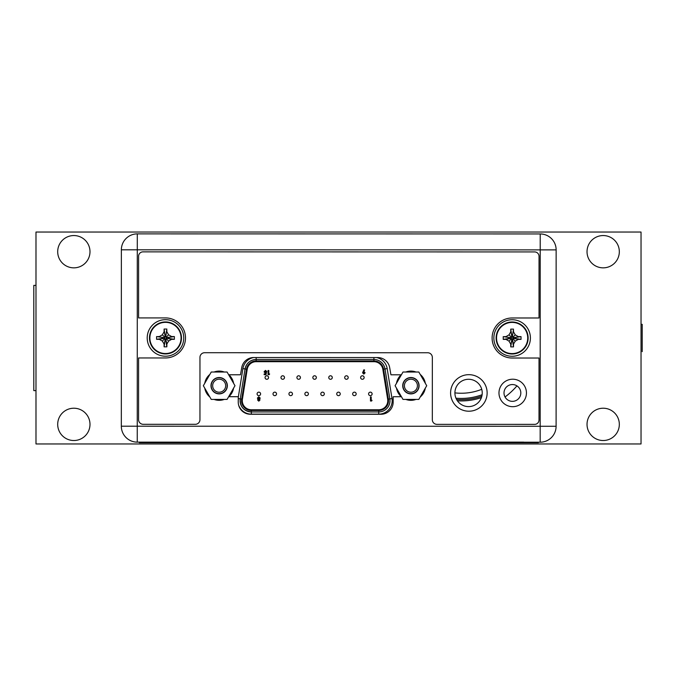 <?xml version="1.0" encoding="UTF-8"?>
<svg xmlns="http://www.w3.org/2000/svg" width="676" height="676" viewBox="0 0 676 676"><rect width="100%" height="100%" fill="white"/><g stroke="black" fill="none" stroke-linecap="round" stroke-linejoin="round"><path stroke-width="1.01" d="M538.341 442.205L538.341 442.712L523.723 442.712L523.723 442.129L137.253 442.138L137.253 426.21L121.325 426.201A15.928 15.928 0 0 0 137.253 442.138M523.723 442.712L139.366 442.712L139.366 442.138M523.723 442.205L540.175 442.205A15.928 15.928 0 0 0 556.103 426.277L540.175 426.277L540.175 442.205A15.928 15.928 0 0 0 556.103 426.277L556.137 249.883A15.928 15.928 0 0 0 540.208 233.947L540.208 249.883L556.137 249.883A15.928 15.928 0 0 0 540.208 233.947L137.287 233.879A15.928 15.928 0 0 0 121.359 249.807L137.287 249.807L137.287 233.879A15.928 15.928 0 0 0 121.359 249.807L121.325 426.201M482.233 392.942A13.664 13.664 0 0 1 468.569 406.606A13.664 13.664 0 0 1 454.906 392.942A13.664 13.664 0 0 1 468.569 379.278A13.664 13.664 0 0 1 482.233 392.942M520.816 392.95A8.399 8.399 0 0 1 512.416 401.35A8.399 8.399 0 0 1 504.009 392.95A8.399 8.399 0 0 1 512.416 384.551A8.399 8.399 0 0 1 520.816 392.95M401.181 374.808L390.939 374.808L389.672 367.583A12.134 12.134 0 0 0 377.723 357.562L253.694 357.536A12.134 12.134 0 0 0 241.746 367.558L240.47 374.783L228.86 374.783M228.809 396.702L238.248 396.702L238.248 402.11A12.134 12.134 0 0 0 250.374 414.244L381.027 414.261A12.134 12.134 0 0 0 393.162 402.135L393.162 396.727L401.299 396.727M181.481 337.941A16.004 16.004 0 0 0 165.476 321.937A16.004 16.004 0 0 0 149.472 337.941A16.004 16.004 0 0 0 165.476 353.945A16.004 16.004 0 0 0 181.481 337.941A16.004 16.004 0 0 1 165.476 353.945A16.004 16.004 0 0 1 149.472 337.941A16.004 16.004 0 0 1 165.476 321.937A16.004 16.004 0 0 1 181.481 337.941M166.862 330.353L166.862 331.798L168.603 334.814L171.611 336.555L174.366 336.555L174.366 339.327L171.611 339.327L168.603 341.067L166.862 344.076L166.862 346.83L164.091 346.83L164.091 344.076L162.35 341.067L159.342 339.327L156.587 339.327L156.587 336.555L164.352 337.687L163.854 338.194L164.902 338.507L165.223 339.563L167.099 337.687L166.042 337.366L165.73 336.31L164.352 337.687M162.35 341.067L164.902 338.507M164.091 345.529L165.223 339.056M174.366 336.555L167.099 337.687M166.592 337.687L173.064 336.555M168.603 334.814L166.042 337.366M157.888 336.555L159.342 336.555L162.35 334.814L164.091 331.798L164.091 329.043L166.862 329.043L165.73 336.817M166.862 329.043L165.73 336.31M164.091 329.043L165.223 336.31M165.223 336.817L164.091 330.353M162.35 334.814L164.902 337.366M156.587 336.555L163.854 337.687M156.587 339.327L163.854 338.194M159.342 339.327L164.352 338.194M174.366 339.327L167.099 338.194M171.611 339.327L166.592 338.194M168.603 341.067L166.042 338.507M166.862 344.076L165.73 339.056M166.862 346.83L165.73 339.563M164.091 346.83L165.223 339.563M183.745 337.941A18.269 18.269 0 0 1 165.476 356.21A18.269 18.269 0 0 1 147.207 337.941A18.269 18.269 0 0 1 165.476 319.672A18.269 18.269 0 0 1 183.745 337.941M528.133 338A16.004 16.004 0 0 0 512.129 321.996A16.004 16.004 0 0 0 496.125 338A16.004 16.004 0 0 0 512.129 354.004A16.004 16.004 0 0 0 528.133 338A16.004 16.004 0 0 1 512.129 354.004A16.004 16.004 0 0 1 496.125 338A16.004 16.004 0 0 1 512.129 321.996A16.004 16.004 0 0 1 528.133 338M513.523 330.412L513.523 331.865L515.256 334.873L518.272 336.614L521.027 336.614L521.027 339.386L518.272 339.386L515.256 341.126L513.523 344.135L513.515 346.889L510.743 346.889L510.743 344.135L509.003 341.126L505.994 339.386L503.24 339.386L503.24 336.614L511.014 337.746L510.507 338.253L511.563 338.566L511.876 339.622L513.76 337.746L512.704 337.434L512.383 336.378L511.014 337.746M509.003 341.126L511.563 338.566M510.743 345.588L511.876 339.124M521.027 336.614L513.76 337.746M513.253 337.746L519.717 336.614M515.256 334.873L512.704 337.434M504.541 336.614L505.994 336.614L509.003 334.873L510.743 331.865L510.743 329.111L513.515 329.111L512.383 336.876M513.515 329.111L512.383 336.378M510.743 329.111L511.876 336.378M511.876 336.876L510.743 330.412M509.003 334.873L511.563 337.434M503.24 336.614L510.507 337.746M503.24 339.386L510.507 338.253M505.994 339.386L511.014 338.253M521.027 339.386L513.76 338.253M518.272 339.386L513.253 338.253M515.256 341.126L512.704 338.566M513.523 344.135L512.383 339.124M513.515 346.889L512.383 339.622M510.743 346.889L511.876 339.622M530.398 338A18.269 18.269 0 0 1 512.129 356.269A18.269 18.269 0 0 1 493.86 338A18.269 18.269 0 0 1 512.129 319.731A18.269 18.269 0 0 1 530.398 338M487.134 392.942A18.269 18.269 0 0 0 468.865 374.673A18.269 18.269 0 0 0 450.596 392.942A18.269 18.269 0 0 0 468.857 411.211A18.269 18.269 0 0 0 487.134 392.942M195.271 424.317A4.673 4.673 0 0 0 199.952 419.644L199.961 357.384A4.673 4.673 0 0 1 204.642 352.711L427.654 352.745A4.673 4.673 0 0 1 432.336 357.427L432.319 419.678A4.673 4.673 0 0 0 437 424.359L534.623 424.376A4.386 4.386 0 0 0 539.009 419.99L539.017 358.026L512.129 358.018A20.018 20.018 0 0 1 492.111 338A20.018 20.018 0 0 1 512.138 317.982L539.025 317.982L539.034 256.314A4.386 4.386 0 0 0 534.648 251.928L142.982 251.861A4.386 4.386 0 0 0 138.597 256.238L138.588 317.914L165.476 317.914A20.018 20.018 0 0 1 185.494 337.941A20.018 20.018 0 0 1 165.476 357.959L138.58 357.959L138.572 419.627A4.673 4.673 0 0 0 143.244 424.308L195.271 424.317M526.443 392.95A13.74 13.74 0 0 0 512.712 379.211A13.74 13.74 0 0 0 498.972 392.95A13.74 13.74 0 0 0 512.704 406.69A13.74 13.74 0 0 0 526.443 392.95M242.295 400.699A9.058 9.058 -90 0 0 251.354 409.757L251.354 409.757A9.058 9.058 90 0 1 242.397 399.254A9.058 9.058 -90 0 0 242.295 400.699M247.23 369.299L242.405 399.254L247.213 369.299A9.058 9.058 90 0 1 256.162 361.677A9.058 9.058 -90 0 0 247.23 369.299L247.213 369.299M266.496 372.349L266.006 374.648L266.496 372.349L265.871 372.206L266.496 372.349M265.381 372.468L265.871 372.206L264.806 371.817L265.381 372.468M265.406 371.141L264.806 371.817L265.406 371.141L266.826 371.513L265.448 370.397L266.826 371.513M265.575 373.177L265.415 373.963L264.122 373.963L264.122 374.648L266.006 374.648M269.648 373.963L269.2 374.648L269.648 373.963L268.795 373.963L268.795 370.507L268.051 370.507L268.051 374.648L269.2 374.648M365.116 372.797L363.849 374.09L365.116 372.797L363.865 371.487L365.116 372.797M364.592 370.068L363.865 371.487L364.592 370.068L363.933 369.738L364.592 370.068M266.8 375.78L266.809 375.78A1.758 1.758 90 0 1 268.566 377.529A1.758 1.758 90 0 1 266.809 379.287A1.758 1.758 -90 0 0 268.558 377.529A1.758 1.758 -90 0 0 266.8 375.78A1.758 1.758 -90 0 0 265.051 377.529A1.758 1.758 -90 0 0 266.8 379.287L266.809 379.287M298.657 375.78L298.674 375.78A1.758 1.758 90 0 1 300.423 377.529A1.758 1.758 90 0 1 298.674 379.287A1.758 1.758 -90 0 0 300.414 377.529A1.758 1.758 -90 0 0 298.657 375.78A1.758 1.758 -90 0 0 296.908 377.529A1.758 1.758 -90 0 0 298.657 379.287L298.674 379.287M330.522 375.78L330.53 375.78A1.758 1.758 90 0 1 332.288 377.529A1.758 1.758 90 0 1 330.53 379.287A1.758 1.758 -90 0 0 332.271 377.529A1.758 1.758 -90 0 0 330.522 375.78A1.758 1.758 -90 0 0 328.764 377.529A1.758 1.758 -90 0 0 330.522 379.287L330.53 379.287M362.378 375.78L362.395 375.78A1.758 1.758 90 0 1 364.144 377.529A1.758 1.758 90 0 1 362.395 379.287A1.758 1.758 -90 0 0 364.136 377.529A1.758 1.758 -90 0 0 362.378 375.78A1.758 1.758 -90 0 0 360.629 377.529A1.758 1.758 -90 0 0 362.378 379.287L362.395 379.287M274.769 392.148L274.777 392.148A1.758 1.758 90 0 1 276.535 393.897A1.758 1.758 90 0 1 274.777 395.654L274.769 395.654A1.758 1.758 -90 0 0 276.518 393.897A1.758 1.758 -90 0 0 274.769 392.148A1.758 1.758 -90 0 0 273.011 393.897A1.758 1.758 -90 0 0 274.769 395.654M306.625 392.148L306.634 392.148A1.758 1.758 90 0 1 308.391 393.897A1.758 1.758 90 0 1 306.634 395.654L306.625 395.654A1.758 1.758 -90 0 0 308.383 393.897A1.758 1.758 -90 0 0 306.625 392.148A1.758 1.758 -90 0 0 304.868 393.897A1.758 1.758 -90 0 0 306.625 395.654M338.482 392.148L338.499 392.148A1.758 1.758 90 0 1 340.248 393.897A1.758 1.758 90 0 1 338.499 395.654L338.482 395.654A1.758 1.758 -90 0 0 340.239 393.897A1.758 1.758 -90 0 0 338.482 392.148A1.758 1.758 -90 0 0 336.733 393.897A1.758 1.758 -90 0 0 338.482 395.654M370.347 392.148L370.355 392.148A1.758 1.758 90 0 1 372.113 393.897A1.758 1.758 90 0 1 370.355 395.654A1.758 1.758 -90 0 0 372.096 393.897A1.758 1.758 -90 0 0 370.347 392.148A1.758 1.758 -90 0 0 368.589 393.897A1.758 1.758 -90 0 0 370.347 395.654L370.355 395.654M354.418 392.148L354.427 392.148A1.758 1.758 90 0 1 356.176 393.897A1.758 1.758 90 0 1 354.427 395.654A1.758 1.758 -90 0 0 356.167 393.897A1.758 1.758 -90 0 0 354.418 392.148A1.758 1.758 -90 0 0 352.661 393.897A1.758 1.758 -90 0 0 354.418 395.654L354.427 395.654M322.553 392.148L322.57 392.148A1.758 1.758 90 0 1 324.319 393.897A1.758 1.758 90 0 1 322.57 395.654L322.553 395.654A1.758 1.758 -90 0 0 324.311 393.897A1.758 1.758 -90 0 0 322.553 392.148A1.758 1.758 -90 0 0 320.804 393.897A1.758 1.758 -90 0 0 322.553 395.654M290.697 392.148L290.705 392.148A1.758 1.758 90 0 1 292.463 393.897A1.758 1.758 90 0 1 290.705 395.654L290.697 395.654A1.758 1.758 -90 0 0 292.446 393.897A1.758 1.758 -90 0 0 290.697 392.148A1.758 1.758 -90 0 0 288.939 393.897A1.758 1.758 -90 0 0 290.697 395.654M258.832 392.148L258.849 392.148A1.758 1.758 90 0 1 260.598 393.897A1.758 1.758 90 0 1 258.849 395.654L258.832 395.654A1.758 1.758 -90 0 0 260.59 393.897A1.758 1.758 -90 0 0 258.832 392.148A1.758 1.758 -90 0 0 257.083 393.897A1.758 1.758 -90 0 0 258.832 395.654M346.45 375.78L346.458 375.78A1.758 1.758 90 0 1 348.216 377.529A1.758 1.758 90 0 1 346.458 379.287A1.758 1.758 -90 0 0 348.199 377.529A1.758 1.758 -90 0 0 346.45 375.78A1.758 1.758 -90 0 0 344.692 377.529A1.758 1.758 -90 0 0 346.45 379.287L346.458 379.287M314.594 375.78L314.602 375.78A1.758 1.758 90 0 1 316.36 377.529A1.758 1.758 90 0 1 314.602 379.287A1.758 1.758 -90 0 0 316.343 377.529A1.758 1.758 -90 0 0 314.594 375.78A1.758 1.758 -90 0 0 312.836 377.529A1.758 1.758 -90 0 0 314.594 379.287L314.602 379.287M282.729 375.78L282.745 375.78A1.758 1.758 90 0 1 284.495 377.529A1.758 1.758 90 0 1 282.745 379.287A1.758 1.758 -90 0 0 284.486 377.529A1.758 1.758 -90 0 0 282.729 375.78A1.758 1.758 -90 0 0 280.979 377.529A1.758 1.758 -90 0 0 282.729 379.287L282.745 379.287M372.045 400.327L371.606 401.012L372.045 400.327L371.209 400.327L371.209 396.913L370.473 396.913L370.473 401.012L371.606 401.012M259.99 399.998L258.79 401.164L259.99 399.998L259.652 399.144L259.99 399.998M260.209 398.071L259.652 399.144L260.209 398.071L258.79 396.804L260.209 398.071M252.993 361.677L373.896 361.677A9.058 9.058 90 0 1 382.836 369.299L387.661 399.254A9.058 9.058 90 0 1 378.712 409.757L251.337 409.757M383.562 369.18L384.999 368.944A11.255 11.255 -90 0 0 373.896 359.48L256.162 359.48A11.255 11.255 -90 0 0 245.05 368.944L240.233 398.908A11.255 11.255 -90 0 0 251.337 411.946L378.712 411.946A11.255 11.255 -90 0 0 389.967 400.699A11.255 11.255 90 0 1 378.729 411.946L378.729 414.143A13.444 13.444 90 0 0 392.004 398.561L388.379 399.136L383.562 369.18A9.794 9.794 -90 0 0 373.896 360.942L256.162 360.942A9.794 9.794 -90 0 0 246.495 369.18L241.67 399.136A9.794 9.794 -90 0 0 251.337 410.484L378.712 410.484A9.794 9.794 -90 0 0 388.379 399.136M373.904 357.562L373.896 359.48A11.255 11.255 90 0 1 385.016 368.944L389.841 398.908L384.999 368.944L387.179 368.597L392.004 398.561M265.415 373.963L264.122 373.963M265.448 370.397L264.062 371.842L265.322 373.22M268.795 373.963L268.795 370.507M363.933 369.738L362.564 372.797L363.849 374.09M363.832 372.18L363.308 372.755L363.832 372.18L364.372 372.763L363.832 373.346L363.308 372.755L363.832 373.346M371.209 400.327L371.209 396.913M258.79 396.804L257.387 398.071L257.953 399.144L257.598 399.989L258.79 401.164M259.246 399.947L258.807 400.42L258.342 399.955L258.798 399.457L259.246 399.947M259.466 398.139L258.79 398.713L258.131 398.122L258.798 397.547L259.466 398.139M258.798 399.457L258.342 399.955L258.807 400.42M258.798 397.547L258.131 398.122L258.79 398.713M211.258 399.415L203.349 385.717L211.258 372.011L227.077 372.011L234.986 385.717L227.077 399.415L211.258 399.415M211.199 385.717A7.968 7.968 0 0 1 219.168 377.749A7.968 7.968 0 0 1 227.128 385.717A7.968 7.968 0 0 1 219.168 393.677A7.968 7.968 0 0 1 211.199 385.717M209.847 396.973A14.619 14.619 0 0 1 204.76 388.159M204.76 383.275A14.619 14.619 0 0 1 209.847 374.462M214.081 372.011A14.619 14.619 0 0 1 224.255 372.011M228.488 374.462A14.619 14.619 0 0 1 233.575 383.275M233.575 388.159A14.619 14.619 0 0 1 228.488 396.973M224.255 399.415A14.619 14.619 0 0 1 214.081 399.415M212.661 385.717A6.506 6.506 0 0 1 219.168 379.211A6.506 6.506 0 0 1 225.666 385.717A6.506 6.506 0 0 1 219.168 392.224A6.506 6.506 0 0 1 212.661 385.717M227.347 385.717A8.188 8.188 0 0 0 219.168 377.529A8.188 8.188 0 0 0 210.98 385.717A8.188 8.188 0 0 0 219.168 393.897A8.188 8.188 0 0 0 227.347 385.717M402.997 399.415L395.088 385.717L402.997 372.011L418.816 372.011L426.725 385.717L418.816 399.415L402.997 399.415M402.947 385.717A7.968 7.968 0 0 1 410.907 377.749A7.968 7.968 0 0 1 418.875 385.717A7.968 7.968 0 0 1 410.907 393.677A7.968 7.968 0 0 1 402.947 385.717M401.586 396.973A14.619 14.619 0 0 1 396.499 388.159M396.499 383.275A14.619 14.619 0 0 1 401.586 374.462M405.82 372.011A14.619 14.619 0 0 1 415.993 372.011M420.227 374.462A14.619 14.619 0 0 1 425.314 383.275M425.314 388.159A14.619 14.619 0 0 1 420.227 396.973M415.993 399.415A14.619 14.619 0 0 1 405.82 399.415M404.409 385.717A6.506 6.506 0 0 1 410.907 379.211A6.506 6.506 0 0 1 417.413 385.717A6.506 6.506 0 0 1 410.907 392.224A6.506 6.506 0 0 1 404.409 385.717M419.095 385.717A8.188 8.188 0 0 0 410.907 377.529A8.188 8.188 0 0 0 402.727 385.717A8.188 8.188 0 0 0 410.907 393.897A8.188 8.188 0 0 0 419.095 385.717M35.989 232.045L35.989 443.955L641.034 443.955L641.034 232.045L35.989 232.045M89.992 424.367A16.148 16.148 0 0 0 73.845 408.219A16.148 16.148 0 0 0 57.697 424.367A16.148 16.148 0 0 0 73.845 440.524A16.148 16.148 0 0 0 89.992 424.367M89.992 251.7A16.148 16.148 0 0 0 73.845 235.552A16.148 16.148 0 0 0 57.697 251.7A16.148 16.148 0 0 0 73.845 267.848A16.148 16.148 0 0 0 89.992 251.7M587.03 424.367A16.148 16.148 0 0 1 603.178 408.219A16.148 16.148 0 0 1 619.326 424.367A16.148 16.148 0 0 1 603.178 440.524A16.148 16.148 0 0 1 587.03 424.367M587.03 251.7A16.148 16.148 0 0 1 603.178 235.552A16.148 16.148 0 0 1 619.326 251.7A16.148 16.148 0 0 1 603.178 267.848A16.148 16.148 0 0 1 587.03 251.7M516.954 385.878A73.439 73.439 0 0 1 505.04 396.973M454.906 392.874A55.246 55.246 0 0 0 481.743 389.308M35.989 390.61L33.8 390.61L33.8 285.39L35.989 285.39M455.954 398.198A60.434 60.434 0 0 0 482.115 394.725M456.596 399.516A61.693 61.693 0 0 0 481.853 396.161M457.398 400.809A62.936 62.936 0 0 0 481.405 397.623M641.034 324.336L642.2 324.336L642.2 351.664M153.976 442.712L153.976 442.129M540.208 249.883L137.287 249.807L137.253 426.21L540.175 426.277L540.208 249.883M181.067 337.941A15.59 15.59 0 0 0 165.476 322.351A15.59 15.59 0 0 0 149.886 337.941A15.59 15.59 0 0 0 165.476 353.531A15.59 15.59 0 0 0 181.067 337.941M527.719 338A15.59 15.59 0 0 0 512.129 322.41A15.59 15.59 0 0 0 496.539 338A15.59 15.59 0 0 0 512.129 353.59A15.59 15.59 0 0 0 527.719 338M241.67 399.136L238.248 398.587M238.248 397.513L242.904 368.597L246.495 369.18M256.162 360.942L256.179 357.536M373.896 359.48L373.896 360.942M389.841 398.908L389.824 398.908A11.255 11.255 90 0 1 389.984 400.699A11.255 11.255 -90 0 0 389.824 398.908M378.712 410.484L378.729 411.946A11.255 11.255 90 0 0 389.984 400.699M376.583 357.562A13.444 13.444 90 0 1 387.179 368.597M240.09 400.699A11.255 11.255 -90 0 0 251.337 411.946L251.337 410.484M256.162 359.48C250.154 359.928 246.444 363.08 245.05 368.944L240.233 398.908C239.955 406.639 243.656 410.991 251.337 411.946L251.354 414.143L378.729 414.143M251.354 414.143A13.444 13.444 90 0 1 238.543 404.78M242.904 368.597A13.444 13.444 90 0 1 253.601 357.536M377.394 361.677L373.896 361.677"/></g></svg>
